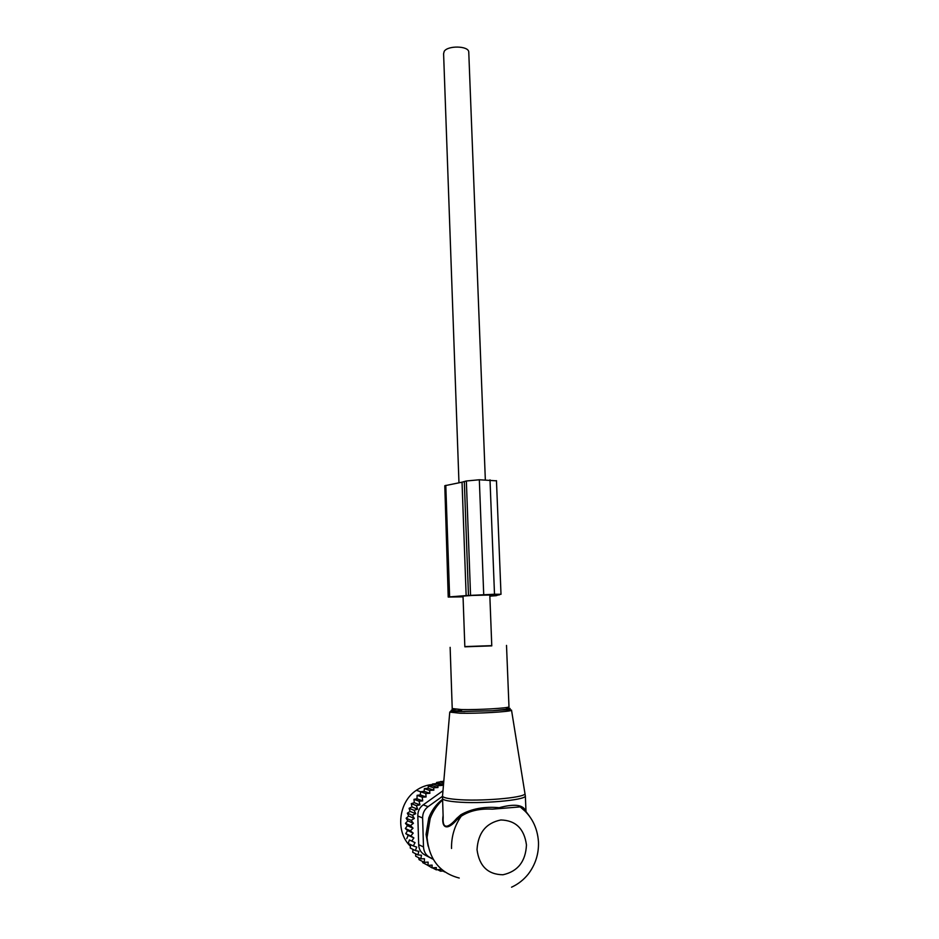 <?xml version="1.0" encoding="UTF-8"?>
<svg xmlns="http://www.w3.org/2000/svg" width="939" height="939" viewBox="0 0 939 939"><rect width="100%" height="100%" fill="white"/><g stroke="black" fill="none" stroke-linecap="round" stroke-linejoin="round"><path stroke-width="1.41" d="M464.84 646.584L491.766 645.645M442.574 799.335C436.33 804.042 431.729 810.228 428.783 817.892L426.048 834.395L428.125 846.156M442.598 799.969C437.081 805.028 432.949 811.19 430.179 818.456L427.045 837.388C429.064 859.431 439.792 872.977 459.241 878.035M511.555 887.191C518.082 884.198 523.622 879.855 528.199 874.186C535.465 864.608 538.892 853.833 538.47 841.872C537.437 827.2 531.345 815.545 520.194 806.894L492.329 809.16C479.923 808.444 469.547 810.791 461.213 816.214L456.953 819.7L456.718 818.409C448.607 827.846 442.281 830.053 443.173 817.446L442.562 798.749M524.795 809.77L520.194 806.894L525.84 811.883M456.718 818.409L460.885 814.723C471.695 808.69 484.465 806.343 499.184 807.704C512.917 803.995 521.438 804.535 524.784 809.301L525.359 810.733M456.953 819.7C447.621 830.628 441.072 828.937 443.102 815.392M451.542 848.469C451.295 836.543 454.523 825.792 461.213 816.214L460.885 814.723M463.021 595.96L464.84 646.807L491.778 645.868M458.96 482.576L443.595 53.699L444.217 51.316C447.821 45.365 468.291 45.811 468.749 51.821L468.784 52.631M413.301 845.933L408.23 843.457L409.392 839.936L415.038 842.635L413.301 845.933L416.716 847.119L415.331 850.57L418.864 851.344L417.867 854.889L421.47 855.229L420.848 858.833L424.475 858.751L424.252 862.354L419.052 859.666L418.7 857.73M420.848 858.833L415.695 856.192L415.59 853.739M417.867 854.889L412.737 852.295L412.984 849.396M432.316 784.546C426.623 784.981 421.306 786.905 416.376 790.298C398.453 801.929 395.131 831.86 410.425 846.25L410.918 844.771M409.392 839.936L415.038 842.635M410.355 830.78L405.331 828.503L407.444 825.71L413.043 828.198L410.355 830.78L413.195 833.104L410.789 835.968L413.864 837.94L408.23 835.311L406.728 838.633M408.23 835.311L405.754 833.621L410.789 835.968M413.195 833.104L407.585 830.546L405.754 833.621M407.585 830.546L405.331 828.503M407.444 825.71L405.46 823.339L410.484 825.557L413.043 828.198M437.973 787.504L432.163 785.626L432.468 784.006L436.295 783.572L442.105 785.403L437.774 785.697L437.973 787.504L433.607 787.786L433.853 790.145L429.593 790.403L429.874 793.302L425.778 793.537L426.095 796.965L422.245 797.176L422.691 800.897L419.099 801.225L419.933 804.876L416.388 805.615L417.597 809.16L414.134 810.322L415.719 813.702L412.385 815.252L414.322 818.432L411.165 820.357L413.418 823.292L407.819 820.862L405.46 823.339M407.819 820.862L406.141 818.209L411.165 820.357M432.163 785.626L428.348 786.072L428.055 788.22L424.369 788.654L424.099 791.319L420.602 791.741L420.343 794.922L417.104 795.333L416.986 798.796L413.993 799.324L414.252 802.716L411.305 803.667L411.951 806.941L409.087 808.303L410.085 811.413L407.35 813.174L408.7 816.073L406.141 818.209M422.48 861.439L422.773 862.671L428.008 865.394L428.125 862.108L424.252 862.354M415.331 850.57L410.249 848.034L410.425 846.262M436.295 783.572L436.612 782.48L443.807 781.201M426.623 864.666L432.034 867.882L432.14 865.112L428.008 865.394M442.105 785.403L441.964 784.147L436.612 782.48M443.701 782.351L440.79 781.459M443.642 783.044L440.591 782.093M444.851 872.014L442.879 870.993M443.431 870.946L440.544 871.192L437.668 869.702M442.515 796.272L428.055 806.683C424.44 809.477 422.62 813.244 422.609 817.986L423.501 846.966L418.677 844.654L417.82 816.014C417.714 811.296 419.51 807.575 423.207 804.852L442.985 790.744M423.501 846.966C423.806 851.708 425.848 855.159 429.639 857.33L433.149 859.162M418.677 844.654C418.853 849.279 420.872 852.694 424.745 854.901L429.639 857.33M433.243 859.326L424.745 854.901M443.56 784.042L441.964 784.147M437.774 785.697L432.468 784.006M413.418 823.292L410.484 825.557M413.864 837.94L411.775 841.039M440.544 871.192L440.626 869.467L436.224 869.819L436.33 867.566L432.034 867.882M436.224 869.819L432.445 867.859M433.607 787.786L428.348 786.072M433.853 790.145L428.055 788.22M429.593 790.403L424.369 788.654M429.874 793.302L424.099 791.319M425.778 793.537L416.376 790.298M426.095 796.965L420.343 794.922M422.245 797.176L417.104 795.333M422.691 800.897L416.986 798.796M419.099 801.225L413.993 799.324M419.933 804.876L414.252 802.716M416.388 805.615L411.305 803.667M417.597 809.16L411.951 806.941M414.134 810.322L409.087 808.303M415.719 813.702L410.085 811.413M412.385 815.252L407.35 813.174M414.322 818.432L408.7 816.073M463.056 596.84L448.22 597.063L444.793 485.721L448.22 597.04M499.09 594.587L496.179 595.702L489.841 596.148M463.044 596.711L452.715 596.864L472.176 595.443L492.083 594.962L492.153 595.807L489.841 596.019M496.461 480.827L479.336 479.77L466.354 480.979L462.035 482.177L466.143 595.596L494.501 594.246L501.003 594.293L497.729 594.798L499.102 595.009M462.035 482.177L444.793 485.721M466.143 595.596L448.607 596.958M492.153 595.807L494.747 595.185L492.083 594.962M472.775 595.303L497.189 594.434L472.775 595.244M450.133 647.347L452.222 708.546L461.648 709.567C478.01 709.954 508.598 708.17 508.985 706.844L505.992 709.297L492.787 710.729C505.569 709.661 511.825 709.508 511.544 710.271C510.241 711.774 477.517 713.663 460.051 713.217L449.758 712.102C450.027 711.328 453.701 711.14 460.803 711.539L492.787 710.729C510.511 709.473 514.654 708.464 505.229 707.689M524.819 792.622L525.018 793.819C523.716 797.939 479.594 801.624 456.166 799.429C446.87 798.608 442.328 797.399 442.539 795.803L449.758 712.185M456.037 709.356C448.032 710.459 449.64 711.175 460.849 711.516L464.993 711.562L460.885 711.48C450.098 710.835 452.61 710.753 452.187 708.722M461.589 710.271L451.941 711.386M506.508 645.398L508.973 706.621M442.527 796.061L442.539 798.044C441.964 799.746 446.506 801.026 456.154 801.906C480.052 804.183 525.007 800.298 525.359 796.072L525.265 795.227M526.462 844.959C524.255 828.738 515.722 820.404 500.851 819.97C486.003 822.987 478.057 832.881 477.024 849.654C479.266 866.169 487.916 874.538 502.987 874.761C517.8 871.451 525.629 861.521 526.462 844.959M529.655 816.449L525.371 810.744M422.609 817.986L417.82 816.014M428.055 806.683L423.207 804.852M491.062 595.925L491.027 594.986M464.324 481.73L468.467 595.42M466.354 480.979L470.545 595.162M479.336 479.77L483.714 594.504M445.79 485.346L449.617 596.84M490.005 479.852L494.501 594.246M511.544 710.271L525.359 796.072L525.993 811.46M428.783 817.892L430.179 818.456M491.778 645.891L489.806 595.009M485.334 479.817L468.749 51.821M496.461 480.651L501.003 594.293"/></g></svg>

